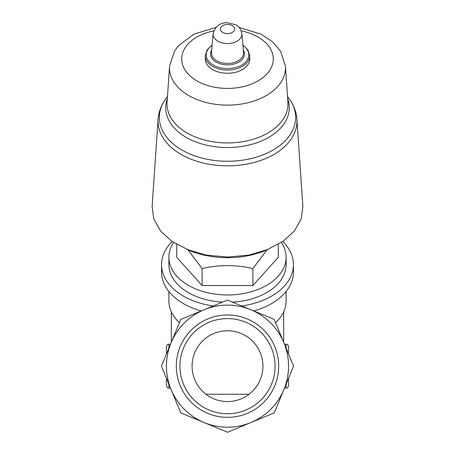 <?xml version="1.0" encoding="UTF-8"?>
<svg xmlns="http://www.w3.org/2000/svg" width="455" height="455" viewBox="0 0 455 455"><rect width="100%" height="100%" fill="white"/><g stroke="black" fill="none" stroke-linecap="round" stroke-linejoin="round"><path stroke-width="0.68" d="M262.916 366.161A35.416 35.416 0 0 0 209.795 335.489A35.416 35.416 0 0 0 209.795 396.828A35.416 35.416 0 0 0 262.916 366.161M278.682 366.161A51.182 51.182 0 0 0 201.912 321.839A51.182 51.182 0 0 0 201.912 410.484A51.182 51.182 0 0 0 278.682 366.161M204.136 422.57A61.061 61.061 0 0 1 204.136 309.747A61.061 61.061 0 0 1 283.909 389.525A61.061 61.061 0 0 1 204.136 422.57L180.766 412.895L161.411 366.161L180.766 319.427L227.5 300.072L274.234 319.427L293.589 366.161L274.234 412.895L227.5 432.25L204.136 422.57M179.435 322.64A58.615 37.68 180 0 1 168.885 301.074L168.885 291.496M286.115 291.496L286.115 301.074A58.615 37.68 180 0 1 275.565 322.64M201.224 310.953A65.941 42.389 180 0 1 161.559 272.073L161.559 264.594A65.941 42.389 180 0 1 172.166 241.537M282.834 241.537A65.941 42.389 180 0 1 293.441 264.594L293.441 272.073A65.941 42.389 180 0 1 253.776 310.953M213.241 305.976A65.941 42.389 180 0 1 161.559 264.594M293.441 264.594A65.941 42.389 180 0 1 241.759 305.976M222.518 302.131A58.615 37.68 180 0 1 168.885 264.594L168.885 257.297A58.615 37.68 180 0 1 173.594 242.498M281.406 242.498A58.615 37.68 180 0 1 286.115 257.297L286.115 264.594A58.615 37.68 180 0 1 232.482 302.131M286.115 257.297A58.615 37.68 180 0 1 227.5 294.971A58.615 37.68 180 0 1 168.885 257.297M284.483 344.179L286.115 344.179C286.86 344.81 287.037 342.899 288.561 346.619L288.561 352.659M288.561 378.304L288.561 385.698C287.037 389.423 286.86 387.506 286.115 388.143L286.115 384.202M166.439 378.304L166.439 385.698C167.918 389.446 168.009 387.427 168.885 388.143L170.517 388.143M168.885 348.12L168.885 344.179C168.009 344.896 167.918 342.877 166.439 346.619L166.439 354.013M158.095 119.233L152.124 206.428L153.796 218.935L160.427 230.776L171.569 241.116L189.178 250.392A70.451 45.284 0 0 0 227.5 257.678A70.451 45.284 0 0 0 265.822 250.392L283.437 241.116L294.584 230.759L301.199 218.935L302.876 206.428L296.905 119.233A69.473 44.658 180 0 1 227.5 165.853A69.473 44.658 180 0 1 158.095 119.233C158.67 111.828 161.246 105.02 165.813 98.798A68.17 43.817 180 0 0 227.5 161.269A68.17 43.817 180 0 0 289.187 98.798L287.52 96.528M188.04 249.92L202.117 268.558C218.997 264.611 235.917 264.611 252.883 268.558L266.96 249.914M186.459 249.255L206.041 255.056L227.5 257.064L248.942 255.062L268.541 249.255M249.727 55.76L249.727 58.974A22.227 14.287 180 0 1 227.5 73.261A22.227 14.287 180 0 1 205.273 58.974L205.273 55.76A22.227 14.287 180 0 0 227.5 70.047A22.227 14.287 180 0 0 249.727 55.76L247.918 49.913L242.89 45.113M278.261 244.443L278.261 257.297L252.883 285.552L202.117 285.552L202.117 268.558M252.883 285.552L252.883 268.558M202.117 285.552L176.739 257.297L176.739 244.443M275.065 366.161A47.565 47.565 0 0 0 203.715 324.967A47.565 47.565 0 0 0 203.715 407.356A47.565 47.565 0 0 0 275.065 366.161M286.115 344.179L286.115 348.12M168.885 384.202L168.885 388.143M227.5 24.462A7.115 4.573 180 0 1 233.665 31.327A7.115 4.573 180 0 1 221.335 31.327A7.115 4.573 180 0 1 227.5 24.462M241.906 33.761A14.429 9.276 180 0 1 227.5 43.555A14.429 9.276 180 0 1 213.094 33.761L211.461 52.547A16.061 10.323 180 0 0 227.5 63.45A16.061 10.323 180 0 0 243.539 52.547L241.906 33.761C240.763 28.966 238.699 25.975 235.724 24.792L227.5 22.75C220.106 22.494 215.306 26.168 213.094 33.761M243.317 50.022A16.966 10.903 180 0 1 227.5 64.872A16.966 10.903 180 0 1 211.683 50.022M242.913 45.392A21.322 13.707 180 0 1 242.458 64.621A21.322 13.707 180 0 1 212.542 64.621A21.322 13.707 180 0 1 212.087 45.392M241.23 30.883A45.807 29.444 180 0 1 264.645 76.201A45.807 29.444 180 0 1 190.355 76.201A45.807 29.444 180 0 1 213.77 30.883M285.444 66.203A58.001 37.282 180 0 1 227.5 105.122A58.001 37.282 180 0 1 169.556 66.203L167.076 102.358A60.481 38.874 180 0 0 227.5 142.944A60.481 38.874 180 0 0 287.924 102.358L285.444 66.203L280.616 51.29L272.972 42.161L260.999 34.119L239.137 27.493M287.679 98.82A61.783 39.716 180 0 1 227.5 147.528A61.783 39.716 180 0 1 167.321 98.82M171.325 311.84L171.325 342.223M283.675 311.84L283.675 342.223M212.11 45.113L207.082 49.913L205.273 55.76M215.863 27.493L194.057 34.091L178.599 45.608L174.475 51.148L169.556 66.203M167.48 96.528L165.813 98.798M296.905 119.233C296.33 111.828 293.754 105.02 289.187 98.798M284.483 388.143L286.115 388.143M168.885 344.179L170.517 344.179M249.073 394.246L205.927 394.246"/></g></svg>
